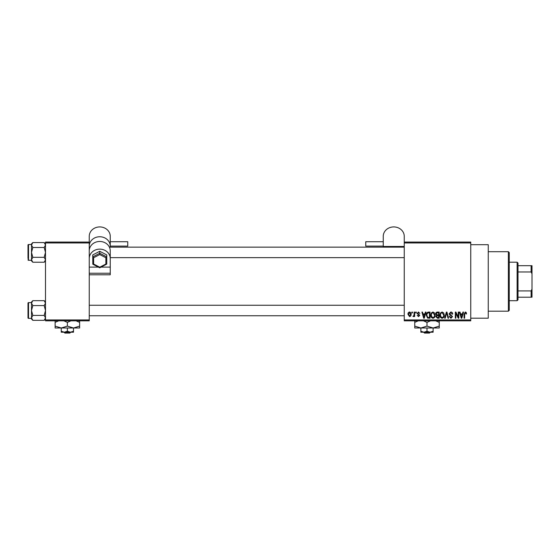 <?xml version="1.0" encoding="UTF-8"?>
<svg xmlns="http://www.w3.org/2000/svg" width="560" height="560" viewBox="0 0 560 560"><rect width="100%" height="100%" fill="white"/><g stroke="black" fill="none" stroke-linecap="round" stroke-linejoin="round"><path stroke-width="0.84" d="M470.75 244.699L488.25 244.699L488.25 318.199L470.75 318.199M470.75 242.949L404.25 242.949L404.25 242.074L470.75 242.074L470.75 320.824L404.25 320.824L404.25 319.949L470.75 319.949M411.887 312.074L412.44 312.074L412.44 312.949L411.887 312.949L411.887 312.074M415.702 312.074L416.262 312.074L416.262 312.949L415.702 312.949L415.702 312.074M425.383 312.074L425.964 312.074L424.27 318.199L423.689 318.199L421.911 312.074L422.492 312.074L422.975 313.908L424.9 313.908L425.383 312.074M434.567 312.956L435.113 315.056C435.232 316.799 434.518 317.87 432.964 318.283C431.438 317.884 430.724 316.834 430.815 315.133L431.368 312.935L432.964 311.997L434.567 312.956M443.709 312.956L444.262 315.056C444.381 316.799 443.667 317.87 442.113 318.283C440.587 317.884 439.873 316.834 439.964 315.133L440.517 312.935L442.113 311.997L443.709 312.956M450.849 311.997C452.053 312.13 452.669 312.816 452.69 314.069L452.137 314.146L450.8 312.711L449.673 313.761L452.536 316.603L450.947 318.283L449.274 316.449L449.827 316.372L450.933 317.569L451.976 316.582L451.801 315.959L449.96 315.231L449.113 313.775L450.849 311.997M462.924 312.074L463.512 312.074L461.818 318.199L461.23 318.199L459.452 312.074L460.04 312.074L460.523 313.908L462.448 313.908L462.924 312.074M404.25 242.949L404.25 319.949M466.2 312.431L466.536 313.908L465.976 313.985L465.304 312.711L464.702 313.173L464.625 318.199L464.065 318.199L464.065 314.048L465.332 311.997L466.2 312.431M458.262 312.074L458.815 312.074L458.815 318.199L458.227 318.199L455.875 313.292L455.875 318.199L455.315 318.199L455.315 312.074L455.917 312.074L458.262 316.981L458.262 312.074M446.383 312.074L446.929 312.074L448.574 318.199L448 318.199L446.684 312.795L445.214 318.199L444.633 318.199L446.383 312.074M437.444 312.074L439.173 312.074L439.173 318.199L437.437 318.199L435.911 316.659L436.513 315.378L435.75 313.873C435.764 312.725 436.324 312.123 437.444 312.074M428.393 312.074L430.024 312.074L430.024 318.199L427.581 318.087L426.286 315.175C426.139 313.432 426.839 312.396 428.393 312.074M418.481 311.997L419.839 313.432L418.446 312.634L417.69 313.327L419.762 315.343L418.509 316.61L417.214 315.336L418.488 315.973L419.202 315.434L417.137 313.439L418.481 311.997M414.113 312.074L414.673 312.074L414.673 316.533L414.113 316.533L414.113 315.819L413.448 316.61L412.923 316.372L414.008 315.294L414.113 312.074M409.542 311.997C410.669 312.284 411.18 313.054 411.089 314.307C411.187 315.56 410.669 316.33 409.542 316.61L407.988 314.349C407.883 313.075 408.401 312.291 409.542 311.997M89.25 320.824L45.5 320.824L45.5 319.949L89.25 319.949L89.25 320.824M89.25 242.949L45.5 242.949L45.5 242.074L89.25 242.074L89.25 258.517A10.5 9.38 0 0 1 99.75 249.137A10.5 9.38 0 0 1 110.25 258.517L110.25 267.113L101.08 267.113M45.5 242.949L45.5 319.949M89.25 274.792L110.25 274.792L110.25 273.231L89.25 273.231L89.25 319.949M461.741 316.407L462.259 314.622L460.712 314.622L461.482 317.562L461.741 316.407M442.106 317.569C443.296 317.24 443.835 316.4 443.702 315.049L442.12 312.711C440.951 313.033 440.419 313.845 440.524 315.154L440.762 316.54L442.106 317.569M438.613 317.485L438.613 315.658L436.982 315.714L436.464 316.561L437.647 317.485L438.613 317.485M438.613 314.944L438.613 312.795L436.856 312.872L436.31 313.873L437.514 314.944L438.613 314.944M432.957 317.569C434.154 317.24 434.686 316.4 434.56 315.049L432.971 312.711C431.802 313.033 431.27 313.845 431.375 315.154L431.613 316.54L432.957 317.569M429.464 317.485L429.464 312.795L428.463 312.795L427.063 313.684L426.839 315.182L427.686 317.366L429.464 317.485M424.193 316.407L424.711 314.622L423.164 314.622L423.941 317.562L424.193 316.407M409.556 315.973L410.536 314.307L409.528 312.634L408.548 314.307L409.556 315.973M508.375 251.699L509.25 252.574L509.25 310.324L508.375 311.199L508.375 251.699L488.25 251.699M45.5 260.918L44.184 262.234L32.816 262.234L31.5 259.777L32.816 257.32L31.5 252.399L32.816 247.485L31.5 245.028L32.816 242.564L31.5 243.887L31.5 245.028L31.5 244.524L28.525 244.524A0.525 0.525 0 0 0 28 245.049L28 258.524M28 246.274L28 245.049A0.525 0.525 0 0 1 28.525 244.524L28.525 260.274A0.525 0.525 0 0 1 28 259.749M28.525 260.274L31.5 260.274M45.5 243.887L44.184 242.564L32.816 242.564M44.184 242.564L45.5 245.028L44.184 247.485L32.816 247.485M44.184 247.485L45.5 252.399L44.184 257.32L32.816 257.32M44.184 257.32L45.5 259.777L44.184 262.234M31.5 245.028L31.5 260.918L32.816 262.234M517.125 300.699L517.125 262.199L518 263.074L518 299.824L517.125 300.699L509.25 300.699M517.125 262.199L509.25 262.199M532 297.199L531.125 297.199L531.125 290.92L532 289.079L532 297.199M518 297.199L531.125 297.199M518 265.699L532 265.699L532 289.079M518 290.92L531.125 290.92M532 273.826L531.125 271.985L531.125 265.699M518 271.985L531.125 271.985M45.5 319.018L44.184 320.334L32.816 320.334L31.5 317.877L32.816 315.42L31.5 310.499L32.816 305.585L31.5 303.128L32.816 300.664L31.5 301.987L31.5 319.018L32.816 320.334M28 304.374L28 303.149A0.525 0.525 0 0 1 28.525 302.624L28.525 318.374A0.525 0.525 0 0 1 28 317.849L28 303.149A0.525 0.525 0 0 1 28.525 302.624L31.5 302.624M28.525 318.374L31.5 318.374M45.5 301.987L44.184 300.664L32.816 300.664M44.184 300.664L45.5 303.128L44.184 305.585L32.816 305.585M44.184 305.585L45.5 310.499L44.184 315.42L32.816 315.42M44.184 315.42L45.5 317.877L44.184 320.334M28 317.849L28 316.624M383.25 246.106L365.75 246.106L365.75 241.731L383.25 241.731M404.25 242.074L404.25 236.306A10.5 9.38 0 0 0 393.75 226.926A10.5 9.38 0 0 0 383.25 236.306L383.25 247.149M383.25 246.463L404.25 246.463M89.25 242.074L89.25 236.306A10.5 9.38 0 0 1 99.75 226.926A10.5 9.38 0 0 1 110.25 236.306L110.25 246.134L110.25 241.731L127.75 241.731L127.75 246.106L110.25 246.106L110.25 247.149M98.42 267.113L89.25 267.113L89.25 250.852A10.5 9.38 0 0 1 99.75 241.472A10.5 9.38 0 0 1 110.25 250.852L110.25 258.517M110.25 273.231L110.25 267.113M89.25 273.231L89.25 267.113M89.25 246.134A10.5 9.38 0 0 1 99.75 236.754A10.5 9.38 0 0 1 110.25 246.134M105.875 257.733L106.75 256.886L106.75 264.103L105.875 264.047L105.875 257.733L99.75 254.569L99.75 251.307L92.75 254.919L92.75 256.886L99.75 253.274L106.75 256.886L106.75 254.919L99.75 251.307M106.75 264.103L99.75 267.799L92.82 264.222L92.75 256.886L93.625 257.733L93.625 264.047L99.75 267.204L105.875 264.047M99.75 267.715L99.75 267.204L99.75 267.715M92.75 264.103L93.625 264.047M423.612 332.199L424.522 333.074L423.612 332.199M429.478 333.074L430.388 332.199L429.478 333.074L424.522 333.074M427 331.254L423.941 332.199L433.125 332.199L433.125 331.254L430.066 332.199L427 331.254L427 327.999M433.125 331.254L433.125 327.999L414.75 327.999L414.75 322.371L418.32 320.824M420.875 331.254L420.875 332.199L423.941 332.199L420.875 331.254L420.875 327.999L414.75 326.109M433.125 327.999L439.25 326.109L439.25 327.999L433.125 327.999L427 326.109L427 322.371L430.57 320.824M439.25 326.109L439.25 320.474M435.68 320.824L439.25 322.371M427 326.109L420.875 327.999M423.43 320.824L427 322.371M414.75 320.474L414.75 322.371M63.987 332.199L64.897 333.074L63.987 332.199M69.853 333.074L70.763 332.199L69.853 333.074L64.897 333.074M67.375 331.254L64.316 332.199L73.5 332.199L73.5 331.254L70.441 332.199L67.375 331.254L67.375 327.999M73.5 331.254L73.5 327.999L55.125 327.999L55.125 322.371L58.695 320.824M61.25 331.254L61.25 332.199L64.316 332.199L61.25 331.254L61.25 327.999L55.125 326.109M73.5 327.999L79.625 326.109L79.625 327.999L73.5 327.999L67.375 326.109L67.375 322.371L70.945 320.824M79.625 326.109L79.625 320.474M76.055 320.824L79.625 322.371M67.375 326.109L61.25 327.999M63.805 320.824L67.375 322.371M55.125 320.474L55.125 322.371M99.75 254.569L93.625 257.733M508.375 311.199L488.25 311.199M404.25 247.149L109.396 247.149M90.104 247.149L89.25 247.149M404.25 257.649L110.25 257.649M89.25 315.749L404.25 315.749M89.25 305.249L404.25 305.249"/></g></svg>
